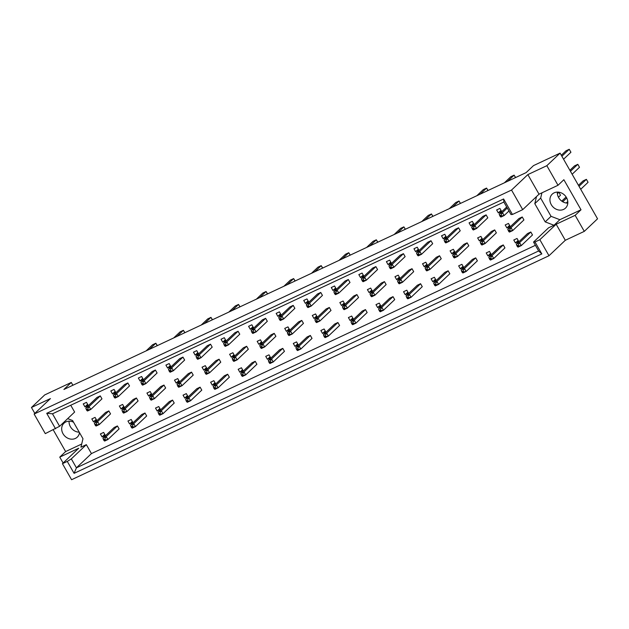 <?xml version="1.0" encoding="UTF-8"?>
<svg xmlns="http://www.w3.org/2000/svg" width="629" height="629" viewBox="0 0 629 629"><rect width="100%" height="100%" fill="white"/><g stroke="black" fill="none" stroke-linecap="round" stroke-linejoin="round"><path stroke-width="0.94" d="M79.238 432.186A9.632 8.279 46.5 0 1 70.417 426.737A9.632 8.279 46.5 0 1 69.088 421.163M79.49 432.634A9.632 8.279 46.5 0 1 77.241 437.171A9.632 8.279 46.5 0 1 63.026 433.743A9.632 8.279 46.5 0 1 63.993 423.191A9.632 8.279 46.5 0 1 73.53 422.193M567.798 203.12A9.632 8.279 46.5 0 1 558.678 197.671A9.632 8.279 46.5 0 1 557.349 192.097M566.47 197.545A9.632 8.279 46.5 0 1 565.502 208.105A9.632 8.279 46.5 0 1 551.279 204.677A9.632 8.279 46.5 0 1 552.254 194.125A9.632 8.279 46.5 0 1 566.47 197.545M70.739 405.241L74.631 412.05L59.606 426.289L45.296 433.625L34.123 414.039L50.438 398.582L31.45 407.49L34.815 413.387M108.848 410.926L97.637 421.556L99.319 424.512L110.539 413.882L108.848 410.926L105.593 412.451L94.381 423.081L97.637 421.556L96.245 424.04L94.94 424.654L95.411 425.479L96.717 424.874L96.245 424.04M100.278 395.893L89.059 406.523L90.749 409.479L101.969 398.857L100.278 395.893L97.023 397.426L85.803 408.048L89.059 406.523L87.675 409.015L86.37 409.628L86.841 410.454L88.146 409.841L87.675 409.015M117.419 425.951L106.207 436.581L107.889 439.537L119.109 428.907L117.419 425.951L114.163 427.476L102.952 438.106L106.207 436.581L104.815 439.066L103.518 439.679L103.989 440.512L105.287 439.899L104.815 439.066M103.643 432.414L100.388 433.939L102.071 436.903L105.326 435.37L103.643 432.414M95.073 417.389L91.818 418.914L93.501 421.87L96.756 420.345L95.073 417.389M86.495 402.363L83.24 403.889L84.931 406.845L88.186 405.32L86.495 402.363M535.413 245.302L91.441 453.588L86.346 444.656L80.921 447.195L82.973 438.735L72.579 420.518L67.68 418.639M536.521 196.555L534.799 203.662L545.194 221.888L553.992 225.261L548.567 227.808L533.549 242.039L535.012 241.976L541.821 253.912L74.088 473.346L67.279 461.411L62.436 463.675L71.58 479.715L548.991 255.736L539.847 239.704L535.012 241.976M132.884 422.444L131.202 419.488L127.946 421.013L129.629 423.97L132.884 422.444M144.977 413.017L133.765 423.647L135.455 426.611L146.667 415.981L144.977 413.017L141.722 414.55L130.51 425.18L133.765 423.647L132.373 426.14L131.076 426.753L131.547 427.578L132.845 426.965L132.373 426.14M160.45 409.518L158.76 406.554L155.505 408.079L157.195 411.044L160.45 409.518M172.543 400.091L161.323 410.721L163.013 413.678L174.225 403.047L172.543 400.091L169.287 401.617L158.068 412.247L161.323 410.721L159.939 413.214L158.634 413.819L159.106 414.653L160.411 414.039L159.939 413.214M188.008 396.584L186.318 393.628L183.063 395.154L184.753 398.11L188.008 396.584M200.101 387.165L188.881 397.795L190.571 400.752L201.783 390.122L200.101 387.165L196.846 388.691L185.626 399.321L188.881 397.795L187.497 400.28L186.192 400.893L186.664 401.719L187.969 401.105L187.497 400.28M215.566 383.659L213.876 380.694L210.621 382.228L212.311 385.184L215.566 383.659M227.659 374.231L216.447 384.862L218.129 387.818L229.349 377.188L227.659 374.231L224.404 375.757L213.192 386.387L216.447 384.862L215.055 387.354L213.75 387.959L214.222 388.793L215.527 388.179L215.055 387.354M243.124 370.725L241.442 367.768L238.187 369.294L239.869 372.25L243.124 370.725M255.217 361.305L244.005 371.936L245.687 374.892L256.907 364.262L255.217 361.305L251.962 362.831L240.75 373.461L244.005 371.936L242.613 374.42L241.316 375.033L241.788 375.859L243.085 375.254L242.613 374.42M270.682 357.799L269 354.835L265.745 356.368L267.427 359.324L270.682 357.799M282.775 348.372L271.563 359.002L273.253 361.958L284.465 351.328L282.775 348.372L279.52 349.897L268.308 360.527L271.563 359.002L270.171 361.494L268.874 362.1L269.346 362.933L270.643 362.32L270.171 361.494M298.248 344.865L296.558 341.909L293.303 343.434L294.993 346.39L298.248 344.865M310.341 335.446L299.121 346.076L300.811 349.032L312.023 338.402L310.341 335.446L307.086 336.971L295.866 347.601L299.121 346.076L297.737 348.56L296.432 349.174L296.904 349.999L298.209 349.394L297.737 348.56M325.806 331.939L324.116 328.983L320.861 330.508L322.551 333.464L325.806 331.939M337.899 322.512L326.679 333.142L328.369 336.098L339.581 325.476L337.899 322.512L334.644 324.045L323.424 334.667L326.679 333.142L325.295 335.634L323.99 336.248L324.462 337.073L325.767 336.46L325.295 335.634M353.364 319.005L351.674 316.049L348.419 317.574L350.109 320.538L353.364 319.005M365.457 309.586L354.245 320.216L355.928 323.172L367.147 312.542L365.457 309.586L362.202 311.111L350.99 321.741L354.245 320.216L352.853 322.701L351.548 323.314L352.02 324.139L353.325 323.534L352.853 322.701M380.922 306.079L379.24 303.123L375.985 304.648L377.667 307.605L380.922 306.079M393.015 296.652L381.803 307.282L383.486 310.246L394.705 299.616L393.015 296.652L389.76 298.185L378.548 308.815L381.803 307.282L380.411 309.775L379.114 310.388L379.586 311.213L380.883 310.6L380.411 309.775M408.48 293.145L406.798 290.189L403.543 291.714L405.225 294.679L408.48 293.145M420.573 283.726L409.361 294.356L411.051 297.313L422.263 286.682L420.573 283.726L417.318 285.252L406.106 295.882L409.361 294.356L407.969 296.849L406.672 297.454L407.144 298.288L408.441 297.674L407.969 296.849M436.046 280.219L434.356 277.263L431.101 278.789L432.791 281.745L436.046 280.219M448.139 270.8L436.919 281.422L438.61 284.387L449.821 273.757L448.139 270.8L444.884 272.326L433.664 282.956L436.919 281.422L435.535 283.915L434.23 284.528L434.702 285.354L436.007 284.74L435.535 283.915M463.604 267.294L461.914 264.329L458.659 265.863L460.349 268.819L463.604 267.294M475.697 257.866L464.477 268.497L466.168 271.453L477.38 260.823L475.697 257.866L472.442 259.392L461.222 270.022L464.477 268.497L463.093 270.989L461.788 271.594L462.26 272.428L463.565 271.814L463.093 270.989M491.163 254.36L489.472 251.403L486.217 252.929L487.907 255.885L491.163 254.36M503.255 244.94L492.043 255.571L493.726 258.527L504.945 247.897L503.255 244.94L500 246.466L488.788 257.096L492.043 255.571L490.651 258.055L489.346 258.668L489.818 259.494L491.123 258.889L490.651 258.055M518.721 241.434L517.038 238.47L513.783 240.003L515.466 242.959L518.721 241.434M530.813 232.007L519.601 242.637L521.284 245.593L532.504 234.963L530.813 232.007L527.558 233.532L516.346 244.162L519.601 242.637L518.21 245.129L516.912 245.735L517.384 246.568L518.681 245.955L518.21 245.129M115.744 392.386L114.061 389.43L110.806 390.955L112.489 393.919L115.744 392.386M127.836 382.967L116.624 393.597L118.307 396.553L129.527 385.923L127.836 382.967L124.581 384.492L113.369 395.122L116.624 393.597L115.233 396.081L113.928 396.695L114.399 397.52L115.705 396.915L115.233 396.081M143.302 379.46L141.619 376.504L138.364 378.029L140.047 380.985L143.302 379.46M155.394 370.033L144.183 380.663L145.865 383.627L157.085 372.997L155.394 370.033L152.139 371.566L140.927 382.196L144.183 380.663L142.791 383.155L141.494 383.769L141.965 384.594L143.263 383.981L142.791 383.155M170.868 366.526L169.177 363.57L165.922 365.095L167.613 368.059L170.868 366.526M182.96 357.107L171.741 367.737L173.431 370.693L184.643 360.063L182.96 357.107L179.705 358.632L168.486 369.262L171.741 367.737L170.349 370.229L169.052 370.835L169.523 371.668L170.821 371.055L170.349 370.229M198.426 353.6L196.735 350.644L193.48 352.169L195.171 355.126L198.426 353.6M210.518 344.181L199.299 354.803L200.989 357.767L212.201 347.137L210.518 344.181L207.263 345.706L196.044 356.336L199.299 354.803L197.915 357.296L196.61 357.909L197.081 358.734L198.387 358.121L197.915 357.296M225.984 340.674L224.294 337.71L221.038 339.243L222.729 342.2L225.984 340.674M238.077 331.247L226.857 341.877L228.547 344.834L239.759 334.203L238.077 331.247L234.821 332.772L223.602 343.403L226.857 341.877L225.473 344.37L224.168 344.975L224.639 345.808L225.945 345.195L225.473 344.37M253.542 327.74L251.852 324.784L248.597 326.309L250.287 329.266L253.542 327.74M265.635 318.321L254.423 328.951L256.105 331.908L267.325 321.277L265.635 318.321L262.379 319.846L251.168 330.477L254.423 328.951L253.031 331.436L251.726 332.049L252.198 332.875L253.503 332.269L253.031 331.436M281.1 314.815L279.418 311.85L276.162 313.384L277.845 316.34L281.1 314.815M293.193 305.387L281.981 316.017L283.663 318.974L294.883 308.344L293.193 305.387L289.938 306.913L278.726 317.543L281.981 316.017L280.589 318.51L279.292 319.115L279.763 319.949L281.061 319.335L280.589 318.51M308.658 301.881L306.976 298.924L303.721 300.45L305.403 303.406L308.658 301.881M320.751 292.461L309.539 303.092L311.229 306.048L322.441 295.418L320.751 292.461L317.496 293.987L306.284 304.617L309.539 303.092L308.147 305.576L306.85 306.189L307.322 307.015L308.619 306.409L308.147 305.576M336.224 288.955L334.534 285.991L331.279 287.524L332.969 290.48L336.224 288.955M348.317 279.528L337.097 290.158L338.787 293.114L349.999 282.492L348.317 279.528L345.062 281.053L333.842 291.683L337.097 290.158L335.713 292.65L334.408 293.256L334.88 294.089L336.185 293.476L335.713 292.65M363.782 276.021L362.092 273.065L358.837 274.59L360.527 277.554L363.782 276.021M375.875 266.602L364.655 277.232L366.345 280.188L377.557 269.558L375.875 266.602L372.62 268.127L361.4 278.757L364.655 277.232L363.271 279.716L361.966 280.33L362.438 281.155L363.743 280.55L363.271 279.716M391.34 263.095L389.65 260.139L386.395 261.664L388.085 264.62L391.34 263.095M403.433 253.668L392.221 264.298L393.903 267.262L405.123 256.632L403.433 253.668L400.178 255.201L388.966 265.831L392.221 264.298L390.829 266.79L389.524 267.404L389.996 268.229L391.301 267.616L390.829 266.79M418.898 250.161L417.216 247.205L413.961 248.73L415.643 251.694L418.898 250.161M430.991 240.742L419.779 251.372L421.461 254.328L432.681 243.698L430.991 240.742L427.736 242.267L416.524 252.897L419.779 251.372L418.387 253.857L417.09 254.47L417.562 255.295L418.859 254.69L418.387 253.857M446.456 237.235L444.774 234.279L441.519 235.804L443.201 238.761L446.456 237.235M458.549 227.808L447.337 238.438L449.027 241.402L460.239 230.772L458.549 227.808L455.294 229.341L444.082 239.971L447.337 238.438L445.945 240.931L444.648 241.544L445.12 242.369L446.417 241.756L445.945 240.931M474.022 224.301L472.332 221.345L469.077 222.87L470.767 225.835L474.022 224.301M486.115 214.882L474.895 225.512L476.585 228.469L487.797 217.838L486.115 214.882L482.86 216.407L471.64 227.038L474.895 225.512L473.511 228.005L472.206 228.61L472.678 229.443L473.983 228.83L473.511 228.005M501.58 211.375L499.89 208.419L496.635 209.944L498.325 212.901L501.58 211.375M124.314 407.419L122.631 404.455L119.376 405.988L121.059 408.944L124.314 407.419M136.407 397.992L125.195 408.622L126.877 411.578L138.097 400.948L136.407 397.992L133.151 399.517L121.94 410.147L125.195 408.622L123.803 411.114L122.506 411.72L122.977 412.553L124.275 411.94L123.803 411.114M151.872 394.485L150.189 391.529L146.934 393.054L148.617 396.011L151.872 394.485M163.965 385.066L152.753 395.696L154.443 398.652L165.655 388.022L163.965 385.066L160.709 386.591L149.498 397.221L152.753 395.696L151.361 398.181L150.064 398.794L150.535 399.619L151.833 399.014L151.361 398.181M179.438 381.559L177.748 378.603L174.492 380.128L176.183 383.085L179.438 381.559M191.53 372.132L180.311 382.762L182.001 385.719L193.213 375.096L191.53 372.132L188.275 373.665L177.056 384.288L180.311 382.762L178.927 385.255L177.622 385.868L178.093 386.693L179.399 386.08L178.927 385.255M206.996 368.625L205.306 365.669L202.051 367.194L203.741 370.159L206.996 368.625M219.089 359.206L207.869 369.836L209.559 372.793L220.771 362.162L219.089 359.206L215.833 360.731L204.614 371.362L207.869 369.836L206.485 372.321L205.18 372.934L205.652 373.76L206.957 373.154L206.485 372.321M234.554 355.7L232.864 352.743L229.609 354.269L231.299 357.225L234.554 355.7M246.647 346.272L235.435 356.902L237.117 359.867L248.337 349.237L246.647 346.272L243.392 347.806L232.18 358.436L235.435 356.902L234.043 359.395L232.738 360.008L233.21 360.834L234.515 360.22L234.043 359.395M262.112 342.766L260.43 339.809L257.175 341.335L258.857 344.299L262.112 342.766M274.205 333.346L262.993 343.977L264.675 346.933L275.895 336.303L274.205 333.346L270.95 334.872L259.738 345.502L262.993 343.977L261.601 346.461L260.304 347.074L260.776 347.908L262.073 347.294L261.601 346.461M289.67 329.84L287.988 326.883L284.733 328.409L286.415 331.365L289.67 329.84M301.763 320.413L290.551 331.043L292.241 334.007L303.453 323.377L301.763 320.413L298.508 321.946L287.296 332.576L290.551 331.043L289.159 333.535L287.862 334.148L288.334 334.974L289.631 334.361L289.159 333.535M317.236 316.906L315.546 313.95L312.291 315.475L313.981 318.439L317.236 316.906M329.329 307.487L318.109 318.117L319.799 321.073L331.011 310.443L329.329 307.487L326.074 309.012L314.854 319.642L318.109 318.117L316.725 320.609L315.42 321.215L315.892 322.048L317.197 321.435L316.725 320.609M344.794 303.98L343.104 301.024L339.849 302.549L341.539 305.505L344.794 303.98M356.887 294.561L345.667 305.183L347.357 308.147L358.569 297.517L356.887 294.561L353.632 296.086L342.412 306.716L345.667 305.183L344.283 307.675L342.978 308.289L343.45 309.114L344.755 308.501L344.283 307.675M372.352 291.054L370.662 288.09L367.407 289.623L369.097 292.579L372.352 291.054M384.445 281.627L373.233 292.257L374.915 295.213L386.135 284.583L384.445 281.627L381.19 283.152L369.978 293.782L373.233 292.257L371.841 294.749L370.536 295.355L371.008 296.188L372.313 295.575L371.841 294.749M399.91 278.12L398.228 275.164L394.973 276.689L396.655 279.646L399.91 278.12M412.003 268.701L400.791 279.331L402.474 282.287L413.693 271.657L412.003 268.701L408.748 270.226L397.536 280.856L400.791 279.331L399.399 281.816L398.102 282.429L398.574 283.254L399.871 282.649L399.399 281.816M427.468 265.194L425.786 262.23L422.531 263.763L424.213 266.72L427.468 265.194M439.561 255.767L428.349 266.397L430.039 269.354L441.251 258.723L439.561 255.767L436.306 257.292L425.094 267.923L428.349 266.397L426.957 268.89L425.66 269.495L426.132 270.328L427.429 269.715L426.957 268.89M455.034 252.26L453.344 249.304L450.089 250.829L451.779 253.786L455.034 252.26M467.127 242.841L455.907 253.471L457.598 256.428L468.809 245.797L467.127 242.841L463.872 244.367L452.652 254.997L455.907 253.471L454.523 255.956L453.218 256.569L453.69 257.395L454.995 256.789L454.523 255.956M482.592 239.334L480.902 236.378L477.647 237.904L479.337 240.86L482.592 239.334M494.685 229.907L483.465 240.537L485.156 243.494L496.367 232.872L494.685 229.907L491.43 231.441L480.21 242.063L483.465 240.537L482.081 243.03L480.776 243.643L481.248 244.469L482.553 243.855L482.081 243.03M510.15 226.401L508.46 223.444L505.205 224.97L506.895 227.934L510.15 226.401M522.243 216.981L511.031 227.612L512.714 230.568L523.933 219.938L522.243 216.981L518.988 218.507L507.776 229.137L511.031 227.612L509.639 230.096L508.334 230.709L508.806 231.535L510.111 230.929L509.639 230.096M584.294 231.37L575.15 215.33L556.162 224.238L565.306 240.278L584.294 231.37L597.55 218.806L560.093 153.13L533.51 165.608L526.119 172.613L63.899 389.461L71.289 382.456L44.706 394.926L31.45 407.49M53.261 429.89L65.628 451.567L59.763 457.126L78.751 448.218L62.436 463.675M59.763 457.126L63.128 463.023M55.556 428.805L46.727 413.316L503.609 198.976L512.438 214.465L522.707 209.646L511.534 190.06L34.123 414.039M541.946 192.812L540.657 198.111L551.051 216.329L559.857 219.702L581.015 209.779L563.867 179.721L558.009 185.28L546.837 165.694L527.849 174.603L539.022 194.188L522.707 209.646M527.849 174.603L511.534 190.06M556.162 224.238L539.847 239.704M565.306 240.278L548.991 255.736M581.015 209.779L575.15 215.33M546.837 165.694L560.093 153.13M72.878 385.247L71.289 382.456M558.009 185.28L539.022 194.188M91.441 453.588L76.424 467.819L538.644 250.971L533.549 242.039M86.346 444.656L71.329 458.887L76.424 467.819L74.088 473.346M67.279 461.411L71.329 458.887M65.628 451.567L81.691 444.035M512.438 214.465L510.976 214.528L503.86 202.043L52.49 413.803L59.606 426.289M559.857 219.702L553.992 225.261M551.051 216.329L545.194 221.888M540.657 198.111L534.799 203.662M84.931 406.845L87.612 404.305M93.501 421.87L96.182 419.331M102.071 436.903L104.752 434.364M129.629 423.97L132.31 421.43M157.195 411.044L159.868 408.504M184.753 398.11L187.434 395.57M212.311 385.184L214.992 382.644M239.869 372.25L242.55 369.718M267.427 359.324L270.108 356.785M294.993 346.39L297.666 343.859M322.551 333.464L325.232 330.925M350.109 320.538L352.79 317.999M377.667 307.605L380.348 305.065M405.225 294.679L407.906 292.139M432.791 281.745L435.465 279.205M460.349 268.819L463.023 266.279M487.907 255.885L490.589 253.345M515.466 242.959L518.147 240.42M112.489 393.919L115.17 391.38M140.047 380.985L142.728 378.446M167.613 368.059L170.286 365.52M195.171 355.126L197.844 352.586M222.729 342.2L225.41 339.66M250.287 329.266L252.968 326.726M277.845 316.34L280.526 313.8M305.403 303.406L308.084 300.874M332.969 290.48L335.642 287.94M360.527 277.554L363.208 275.015M388.085 264.62L390.766 262.081M415.643 251.694L418.324 249.155M443.201 238.761L445.882 236.221M470.767 225.835L473.44 223.295M498.325 212.901L501.006 210.361M121.059 408.944L123.74 406.405M148.617 396.011L151.298 393.479M176.183 383.085L178.856 380.545M203.741 370.159L206.422 367.619M231.299 357.225L233.98 354.685M258.857 344.299L261.538 341.759M286.415 331.365L289.096 328.825M313.981 318.439L316.654 315.9M341.539 305.505L344.22 302.966M369.097 292.579L371.778 290.04M396.655 279.646L399.336 277.114M424.213 266.72L426.894 264.18M451.779 253.786L454.452 251.254M479.337 240.86L482.018 238.32M506.895 227.934L509.576 225.394M541.821 253.912L538.644 250.971M46.727 413.316L52.49 413.803M503.609 198.976L503.86 202.043M149.387 349.347L155.843 343.23L152.588 344.755L146.132 350.88M157.234 345.667L155.843 343.23L157.329 345.628M86.841 410.454L87.494 411.012L90.749 409.479L88.146 409.841M86.37 409.628L85.803 408.048M95.411 425.479L96.064 426.037L99.319 424.512L96.717 424.874M94.94 424.654L94.381 423.081M103.989 440.512L104.634 441.063L107.889 439.537L105.287 439.899M103.518 439.679L102.952 438.106M176.953 336.421L183.409 330.304L180.153 331.829L173.698 337.946M184.792 332.741L183.409 330.304L184.887 332.694M114.399 397.52L115.052 398.078L118.307 396.553L115.705 396.915M113.928 396.695L113.369 395.122M204.511 323.487L210.967 317.37L207.712 318.903L201.256 325.02M212.358 319.807L210.967 317.37L212.453 319.768M141.965 384.594L142.61 385.152L145.865 383.627L143.263 383.981M141.494 383.769L140.927 382.196M232.07 310.561L238.525 304.444L235.27 305.969L228.814 312.086M239.916 306.881L238.525 304.444L240.011 306.834M169.523 371.668L170.176 372.219L173.431 370.693L170.821 371.055M169.052 370.835L168.486 369.262M259.628 297.635L266.083 291.51L262.828 293.043L256.373 299.16M267.474 293.947L266.083 291.51L267.569 293.908M197.081 358.734L197.734 359.293L200.989 357.767L198.387 358.121M196.61 357.909L196.044 356.336M122.977 412.553L123.622 413.111L126.877 411.578L124.275 411.94M122.506 411.72L121.94 410.147M150.535 399.619L151.188 400.178L154.443 398.652L151.833 399.014M150.064 398.794L149.498 397.221M178.093 386.693L178.746 387.252L182.001 385.719L179.399 386.08M177.622 385.868L177.056 384.288M205.652 373.76L206.304 374.318L209.559 372.793L206.957 373.154M205.18 372.934L204.614 371.362M131.547 427.578L132.2 428.137L135.455 426.611L132.845 426.965M131.076 426.753L130.51 425.18M159.106 414.653L159.758 415.203L163.013 413.678L160.411 414.039M158.634 413.819L158.068 412.247M186.664 401.719L187.316 402.277L190.571 400.752L187.969 401.105M186.192 400.893L185.626 399.321M214.222 388.793L214.874 389.351L218.129 387.818L215.527 388.179M213.75 387.959L213.192 386.387M241.788 375.859L242.432 376.417L245.687 374.892L243.085 375.254M241.316 375.033L240.75 373.461M269.346 362.933L269.998 363.491L273.253 361.958L270.643 362.32M268.874 362.1L268.308 360.527M296.904 349.999L297.556 350.557L300.811 349.032L298.209 349.394M296.432 349.174L295.866 347.601M287.186 284.701L293.641 278.584L290.386 280.109L283.931 286.226M295.032 281.021L293.641 278.584L295.127 280.974M224.639 345.808L225.292 346.359L228.547 344.834L225.945 345.195M224.168 344.975L223.602 343.403M314.752 271.775L321.207 265.65L317.952 267.183L311.497 273.3M322.591 268.088L321.207 265.65L322.685 268.048M252.198 332.875L252.85 333.433L256.105 331.908L253.503 332.269M251.726 332.049L251.168 330.477M342.31 258.841L348.765 252.724L345.51 254.25L339.055 260.367M350.156 255.162L348.765 252.724L350.251 255.115M279.763 319.949L280.408 320.507L283.663 318.974L281.061 319.335M279.292 319.115L278.726 317.543M233.21 360.834L233.862 361.392L237.117 359.867L234.515 360.22M232.738 360.008L232.18 358.436M260.776 347.908L261.42 348.458L264.675 346.933L262.073 347.294M260.304 347.074L259.738 345.502M288.334 334.974L288.986 335.532L292.241 334.007L289.631 334.361M287.862 334.148L287.296 332.576M369.868 245.915L376.323 239.798L373.068 241.324L366.613 247.441M377.714 242.236L376.323 239.798L377.809 242.189M307.322 307.015L307.974 307.573L311.229 306.048L308.619 306.409M306.85 306.189L306.284 304.617M397.426 232.982L403.881 226.865L400.626 228.39L394.171 234.515M405.273 229.302L403.881 226.865L405.367 229.255M334.88 294.089L335.532 294.647L338.787 293.114L336.185 293.476M334.408 293.256L333.842 291.683M424.984 220.056L431.439 213.939L428.184 215.464L421.729 221.581M432.831 216.376L431.439 213.939L432.925 216.329M362.438 281.155L363.09 281.713L366.345 280.188L363.743 280.55M361.966 280.33L361.4 278.757M452.55 207.122L459.005 201.005L455.75 202.53L449.295 208.655M460.389 203.442L459.005 201.005L460.483 203.403M389.996 268.229L390.648 268.787L393.903 267.262L391.301 267.616M389.524 267.404L388.966 265.831M480.108 194.196L486.563 188.079L483.308 189.604L476.853 195.721M487.955 190.516L486.563 188.079L488.049 190.469M417.562 255.295L418.206 255.854L421.461 254.328L418.859 254.69M417.09 254.47L416.524 252.897M507.666 181.262L514.121 175.145L510.866 176.678L504.411 182.795M515.513 177.582L514.121 175.145L515.607 177.543M445.12 242.369L445.772 242.928L449.027 241.402L446.417 241.756M444.648 241.544L444.082 239.971M472.678 229.443L473.33 229.994L476.585 228.469L473.983 228.83M472.206 228.61L471.64 227.038M561.878 156.267L569.237 149.285L565.982 150.818L561.304 155.253M563.568 159.223L570.928 152.249L569.237 149.285L570.928 152.249M499.764 215.684L500.236 216.51L501.541 215.896L501.069 215.071L499.764 215.684L499.198 214.112L502.453 212.578L501.069 215.071M507.265 208.018L502.453 212.578L504.144 215.543L501.541 215.896M500.236 216.51L500.888 217.068L504.144 215.543L508.955 210.982M506.691 207.012L499.198 214.112M315.892 322.048L316.544 322.598L319.799 321.073L317.197 321.435M315.42 321.215L314.854 319.642M343.45 309.114L344.102 309.672L347.357 308.147L344.755 308.501M342.978 308.289L342.412 306.716M371.008 296.188L371.66 296.746L374.915 295.213L372.313 295.575M370.536 295.355L369.978 293.782M398.574 283.254L399.218 283.813L402.474 282.287L399.871 282.649M398.102 282.429L397.536 280.856M426.132 270.328L426.784 270.887L430.039 269.354L427.429 269.715M425.66 269.495L425.094 267.923M453.69 257.395L454.342 257.953L457.598 256.428L454.995 256.789M453.218 256.569L452.652 254.997M481.248 244.469L481.9 245.027L485.156 243.494L482.553 243.855M480.776 243.643L480.21 242.063M570.448 171.292L577.815 164.318L574.56 165.844L569.874 170.286M572.138 174.249L579.498 167.275L577.815 164.318L579.498 167.275M508.806 231.535L509.459 232.093L512.714 230.568L510.111 230.929M508.334 230.709L507.776 229.137M324.462 337.073L325.114 337.631L328.369 336.098L325.767 336.46M323.99 336.248L323.424 334.667M352.02 324.139L352.672 324.698L355.928 323.172L353.325 323.534M351.548 323.314L350.99 321.741M379.586 311.213L380.231 311.772L383.486 310.246L380.883 310.6M379.114 310.388L378.548 308.815M407.144 298.288L407.796 298.838L411.051 297.313L408.441 297.674M406.672 297.454L406.106 295.882M434.702 285.354L435.354 285.912L438.61 284.387L436.007 284.74M434.23 284.528L433.664 282.956M462.26 272.428L462.913 272.978L466.168 271.453L463.565 271.814M461.788 271.594L461.222 270.022M557.373 193.653L558.827 192.27L557.325 192.977M558.426 197.207L560.51 195.234L558.827 192.27L560.51 195.234M489.818 259.494L490.471 260.052L493.726 258.527L491.123 258.889M489.346 258.668L488.788 257.096M562.735 201.76L566.713 197.986M579.018 186.318L586.385 179.344L583.13 180.869L578.444 185.311M566.218 203.01L567.775 201.539M580.709 189.282L588.068 182.3L586.385 179.344L588.068 182.3M566.124 196.987L561.76 201.123M517.384 246.568L518.029 247.126L521.284 245.593L518.681 245.955M516.912 245.735L516.346 244.162"/></g></svg>
